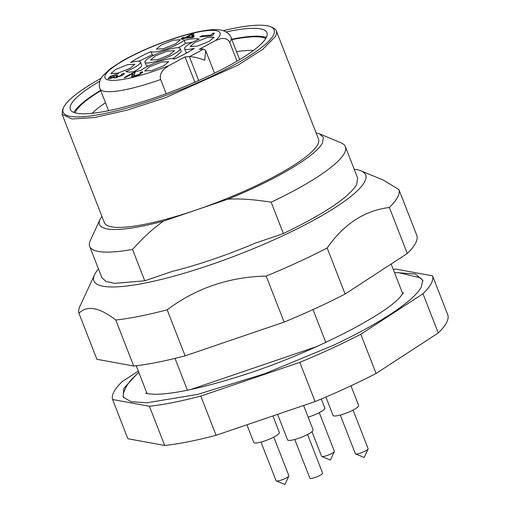 <?xml version="1.0" encoding="UTF-8"?>
<svg xmlns="http://www.w3.org/2000/svg" width="510" height="510" viewBox="0 0 510 510"><rect width="100%" height="100%" fill="white"/><g stroke="black" fill="none" stroke-linecap="round" stroke-linejoin="round"><path stroke-width="0.76" d="M432.569 275.853L447.856 315.065C448.507 317.252 448.029 319.853 446.416 322.868C444.796 325.877 442.081 329.243 438.268 332.953L376.08 373.467L360.793 334.254L422.981 293.741A171.545 33.029 -21.3 0 0 431.128 283.656A171.545 33.029 -21.3 0 0 432.569 275.853L395.734 269.082A171.545 33.029 -21.3 0 0 393.236 269.369M138.306 371.101L122.164 381.62A171.545 33.029 -21.3 0 0 114.017 391.706A171.545 33.029 -21.3 0 0 112.576 399.508L127.863 438.715L164.698 445.491C179.023 443.923 196.152 440.519 216.087 435.291L315.103 401.555C337.091 392.496 357.421 383.131 376.08 373.467M315.103 401.555L299.816 362.342A171.545 33.029 -21.3 0 0 360.793 334.254M216.087 435.291L200.8 396.079L299.816 362.342M164.698 445.491L149.411 406.279A171.545 33.029 -21.3 0 0 200.8 396.079M438.268 332.953L422.981 293.741M112.576 399.508L149.411 406.279M396.844 272.633L415.318 273.991L422.777 280.27L421.286 287.009C414.292 300.677 379.982 323.442 333.553 345.219L264.754 373.709L197.644 394.396L146.765 402.798L131.07 401.701L123.146 397.092L123.86 388.352L137.056 373.919M422.892 281.24A160.554 30.912 -21.3 0 0 419.781 277.657L398.673 272.652L394.517 272.652M138.79 372.357L132.651 378.299C128.322 382.704 125.294 387.651 123.579 393.133A160.554 30.912 -21.3 0 0 123.72 397.883M277.606 414.33L287.557 439.856A13.725 2.639 -21.3 0 0 300.231 437.739A13.725 2.639 -21.3 0 0 313.115 430.363A13.725 2.639 -21.3 0 0 313.134 429.885L303.609 405.469M246.897 424.792L253.776 442.431A13.725 2.639 -21.3 0 0 264.55 440.997A13.725 2.639 -21.3 0 0 278.422 434.099A13.725 2.639 -21.3 0 0 279.352 432.461L272.907 415.93M325.884 397.035L333.055 415.42A13.725 2.639 -21.3 0 0 340.444 415.019A13.725 2.639 -21.3 0 0 358.626 405.45L350.976 385.821M308.167 417.161A13.725 2.639 -21.3 0 0 324.851 408.025L321.319 398.967M325.82 342.414L313.019 309.595M187.419 390.226L175.006 358.396M98.462 268.91A145.815 28.075 -21.3 0 0 94.994 273.819A145.815 28.075 -21.3 0 0 94.554 274.699A145.815 28.075 -21.3 0 0 211.478 264.499A145.815 28.075 -21.3 0 0 364.542 181.974A145.815 28.075 -21.3 0 0 360.978 170.824A145.815 28.075 -21.3 0 0 354.182 169.205M316.072 132.855L319.483 133.843L341.031 142.813A137.235 26.418 158.7 0 1 345.397 146.676L357.631 178.041L356.611 184.677C348.661 197.548 324.252 213.843 283.381 233.567L255.433 243.091A123.343 23.747 -21.3 0 1 172.699 271.282L144.757 280.8L114.897 283.343L106.112 281.539L101.904 277.746L89.677 246.381A137.235 26.418 -21.3 0 0 132.523 249.435C143.629 237.156 153.975 227.709 163.576 221.085A120.079 23.116 158.7 0 1 100.068 219.389A120.079 23.116 158.7 0 1 100.432 218.662L101.904 216.355M144.757 280.8L132.523 249.435M100.068 219.389L90.276 240.58A137.235 26.418 -21.3 0 0 89.677 246.381M163.576 221.085L227.868 199.18C239.77 198.479 254.203 199.48 271.148 202.202A137.235 26.418 158.7 0 0 344.384 153.306A137.235 26.418 158.7 0 0 345.397 146.676M63.629 107.4L62.647 109.516L62.143 114.374L104.34 222.596A114.935 22.128 -21.3 0 0 195.719 210.133A114.935 22.128 -21.3 0 0 317.653 144.649A114.935 22.128 -21.3 0 0 318.508 139.09L276.318 30.874A114.935 22.128 -21.3 0 0 272.659 27.642L270.504 26.743A113.22 21.796 158.7 0 1 273.264 35.4A113.22 21.796 158.7 0 1 154.422 99.475A113.22 21.796 158.7 0 1 63.629 107.4A113.22 21.796 158.7 0 1 63.973 106.711A113.22 21.796 158.7 0 1 101.088 78.31M319.483 133.843L323.397 137.49L322.409 143.023C316.098 155.92 275.655 179.947 227.868 199.18M283.381 233.567L271.148 202.202M62.143 114.374L72.069 118.983L94.79 117.485L127.321 110.077L165.374 97.735L237.921 65.184L262.86 49.266L275.464 36.427A114.935 22.128 -21.3 0 0 276.318 30.874M223.24 30.683A113.22 21.796 158.7 0 1 270.504 26.743M133.722 366.046L115.776 320.019C99.437 307.332 87.159 305.069 78.942 313.248L96.887 359.269L133.722 366.046A171.545 33.029 -21.3 0 0 185.111 355.846L284.127 322.103A171.545 33.029 -21.3 0 0 345.111 294.015L407.292 253.502L389.347 207.481A171.545 33.029 -21.3 0 0 397.494 197.395A171.545 33.029 -21.3 0 0 398.935 189.592L383.654 180.259L360.978 170.824M407.292 253.502C411.105 249.792 413.82 246.432 415.44 243.417C417.053 240.408 417.531 237.807 416.88 235.614L398.935 189.592M389.347 207.481C364.561 210.547 343.829 224.049 327.165 247.994L345.111 294.015M284.127 322.103L266.188 276.082A171.545 33.029 -21.3 0 0 327.165 247.994M266.188 276.082C229.124 276.892 196.114 288.137 167.165 309.819L185.111 355.846M115.776 320.019A171.545 33.029 -21.3 0 0 167.165 309.819M94.554 274.699L79.866 306.484A171.545 33.029 -21.3 0 0 78.942 313.248M99.845 81.16A105.5 20.311 -21.3 0 0 71.107 104.282A105.5 20.311 -21.3 0 0 70.323 109.382A105.5 20.311 -21.3 0 0 165.081 94.101A105.5 20.311 -21.3 0 0 266.131 37.829A105.5 20.311 -21.3 0 0 266.915 32.736A105.5 20.311 -21.3 0 0 226.083 31.939M100.648 90.34A105.5 20.311 -21.3 0 0 74.167 112.123A105.5 20.311 -21.3 0 0 73.988 112.468M266.309 37.485A105.5 20.311 -21.3 0 0 231.706 39.245M100.795 90.716A103.957 20.011 -21.3 0 0 75.595 111.639A103.957 20.011 -21.3 0 0 75.04 112.825M265.774 38.46A103.957 20.011 -21.3 0 0 231.852 39.621M253.464 50.445A93.661 18.035 -21.3 0 0 236.551 51.663M105.487 102.765A93.661 18.035 -21.3 0 0 92.214 113.316M166.183 93.7L160.65 79.503L160.191 76.723L160.969 73.344L163.461 69.602L168.568 65.764L185.047 56.916L189.344 56.584A9.435 1.817 -21.3 0 0 189.42 56.578C194.074 56.884 199.18 58.102 204.733 60.225L205.702 50.617L203.573 48.979A9.435 1.817 -21.3 0 0 203.503 48.986L199.2 49.311L215.679 40.462L221.493 38.435L225.535 38.671L228.219 40.188L229.71 42.406L237.022 61.168M135.15 72.681L134.971 72.21L134.5 73.969L134.347 75.945L139.243 74.23C140.703 73.338 140.945 72.853 139.957 72.79L142.06 71.731L142.717 71.986L140.358 74.173L132.358 76.997L131.491 76.627L132.931 73.478L125.364 77.545L124.007 77.647L134.213 72.165L135.131 72.375M134.149 76.602L133.792 75.684L134.557 76.481M140.894 73.861L140.543 72.962L139.957 72.79M132.931 73.485L134.155 76.615L132.931 73.485M181.037 38.518L182.931 37.498L185.672 37.287L192.372 33.692L193.666 33.596L194.055 36.809L192.499 37.644L185.073 38.212L182.988 39.327L181.694 39.429L183.778 38.307L181.037 38.518M199.206 39.13A18.87 3.634 -21.3 0 0 184.563 48.718A18.87 3.634 -21.3 0 0 194.297 48.278C189.235 51.778 182.478 55.405 174.031 59.166A18.87 3.634 -21.3 0 0 159.222 61.493A18.87 3.634 -21.3 0 0 140.856 70.469C133.563 72.076 128.545 72.458 125.804 71.617A18.87 3.634 -21.3 0 0 140.448 62.022A18.87 3.634 -21.3 0 0 130.707 62.469C135.775 58.969 142.532 55.341 150.979 51.58A18.87 3.634 -21.3 0 0 165.782 49.253A18.87 3.634 -21.3 0 0 184.155 40.277C191.448 38.671 196.465 38.288 199.206 39.13M211.51 35.955L199.996 36.835L201.896 35.815L210.859 35.133L212.957 33.226L214.315 33.124L212.734 35.298L211.51 35.955M124.102 73.905L123.809 73.166C124.72 73.459 124.159 74.211 122.132 75.435L114.642 78.087L114.01 77.858L114.45 77.125L108.738 78.884L108.018 78.655L110.364 76.366L118.505 73.485L111.511 76.283C110.058 77.201 109.797 77.705 110.727 77.807L117.153 75.308L117.861 75.493C116.35 76.372 115.936 76.882 116.624 77.035L120.946 75.544L121.66 74.205L123.809 73.166L124.249 73.395M110.192 77.628L110.957 78.393M116.235 76.927L116.822 77.552M122.425 75.276L121.66 74.205M161.198 44.988L173.355 40.169L180.349 39.767L175.529 43.898L163.366 48.718L156.379 49.119L161.198 44.988M149.481 66.848L161.638 62.029L168.631 61.627L163.812 65.758L151.655 70.578L144.661 70.979L149.481 66.848M115.7 69.424L127.857 64.604L134.85 64.203L130.031 68.334L117.874 73.153L110.88 73.555L115.7 69.424M194.979 42.413L207.136 37.593L214.13 37.192L209.31 41.316L197.147 46.142L190.153 46.544L194.979 42.413M194.055 36.796L192.837 37.236M186.966 37.192L192.142 36.796L191.805 34.591L186.966 37.192L187.297 38.04M191.805 34.591L192.907 37.421M192.142 36.796L192.474 37.644M187.297 52.6A18.87 3.634 158.7 0 1 185.787 51.861L184.563 48.718M192.691 42.113L185.379 43.414A18.87 3.634 158.7 0 1 178.226 47.742M153.861 55.207A18.87 3.634 158.7 0 1 152.203 54.717L138.93 61.276M140.448 62.022L141.672 65.159A18.87 3.634 158.7 0 1 133.543 71.77M172.367 58.675L174.235 57.706L181.311 51.657L180.087 48.52A18.87 3.634 158.7 0 1 173.011 54.57A18.87 3.634 158.7 0 1 155.174 61.646A18.87 3.634 158.7 0 1 144.923 62.226A18.87 3.634 158.7 0 1 151.993 56.176A18.87 3.634 158.7 0 1 169.83 49.1A18.87 3.634 158.7 0 1 180.087 48.52M144.923 62.226L146.147 65.363L148.002 66.141M155.34 55.921L167.497 51.096L174.49 50.7L169.671 54.825L157.507 59.651L150.52 60.046L155.34 55.921M114.45 77.125L114.814 78.068M117.153 75.308L117.345 75.799M212.957 33.226L213.295 34.106M210.859 35.133L211.191 35.98M201.896 35.815L202.221 36.663M184.155 40.277L185.379 43.414M150.979 51.58L152.203 54.717M183.778 38.307L183.97 38.798M192.372 33.692L193.596 36.828M185.672 37.287L186.003 38.135M182.931 37.498L183.262 38.346M142.06 71.731L142.424 72.675M134.213 72.165L134.767 73.587M185.047 56.916L194.903 82.199M311.986 431.709L321.568 456.284A6.859 1.32 -21.3 0 0 321.784 456.475A6.859 1.32 -21.3 0 0 324.634 456.24A6.859 1.32 -21.3 0 0 334.324 451.586A6.859 1.32 -21.3 0 0 334.356 451.299L319.285 412.654M340.278 415.063L355.349 453.709A6.859 1.32 -21.3 0 0 355.566 453.9A6.859 1.32 -21.3 0 0 359.04 453.505A6.859 1.32 -21.3 0 0 368.105 449.01A6.859 1.32 -21.3 0 0 368.131 448.723L353.067 410.078M261.005 442.074L276.069 480.72A6.859 1.32 -21.3 0 0 276.286 480.911A6.859 1.32 -21.3 0 0 282.081 479.782A6.859 1.32 -21.3 0 0 288.392 476.55A6.859 1.32 -21.3 0 0 288.826 476.021A6.859 1.32 -21.3 0 0 288.858 475.734L273.787 437.089M294.78 439.499L309.851 478.144A6.859 1.32 -21.3 0 0 316.187 477.086A6.859 1.32 -21.3 0 0 322.626 473.395A6.859 1.32 -21.3 0 0 322.639 473.159L307.568 434.514M190.479 389.595L316.825 346.545M334.324 451.586L330.403 460.065L321.784 456.475M368.105 449.01L364.185 457.489L355.566 453.9M276.286 480.911L284.911 484.5L288.826 476.021M215.679 40.462A61.755 11.889 -21.3 0 0 170.939 39.633A61.755 11.889 -21.3 0 0 105.423 74.823A61.755 11.889 -21.3 0 0 154.065 71.113A61.755 11.889 -21.3 0 0 168.568 65.764M229.71 42.406A70.335 13.54 -21.3 0 0 230.571 41.061A70.335 13.54 -21.3 0 0 231.094 37.663C229.5 33.558 225.924 31.002 220.358 29.994C215.271 29.433 212.351 29.057 198.205 31.76C190.051 33.481 181.056 36.012 171.233 39.359C152.101 45.964 135.367 53.41 121.029 61.691L110.243 68.799L102.727 75.869C99.323 80.37 98.424 84.666 100.03 88.766A70.335 13.54 -21.3 0 0 155.952 81.141A70.335 13.54 -21.3 0 0 160.65 79.503M189.42 56.578A61.755 11.889 -21.3 0 0 203.573 48.979M110.364 76.366L110.581 76.927M120.946 75.544L121.099 75.939M115.98 76.015L116.267 76.755M132.141 74.919L132.925 76.914M139.243 74.23L139.402 74.645M189.344 56.584L198.683 80.535M403.486 292.632L400.35 296.82C384.062 316.06 306.752 355.362 239.859 376.163C200.468 388.492 171.768 394.517 153.759 394.236C148.544 393.892 145.86 393.529 145.713 393.133L145.732 393.146M147.058 393.554L136.221 365.759M402.779 293.849L391.355 264.543M116.242 76.933L116.516 77.647M110.192 77.635L110.53 78.514M108.585 110.708L100.03 88.766M205.702 50.617L214.5 73.172M239.649 59.613L231.094 37.663"/></g></svg>
